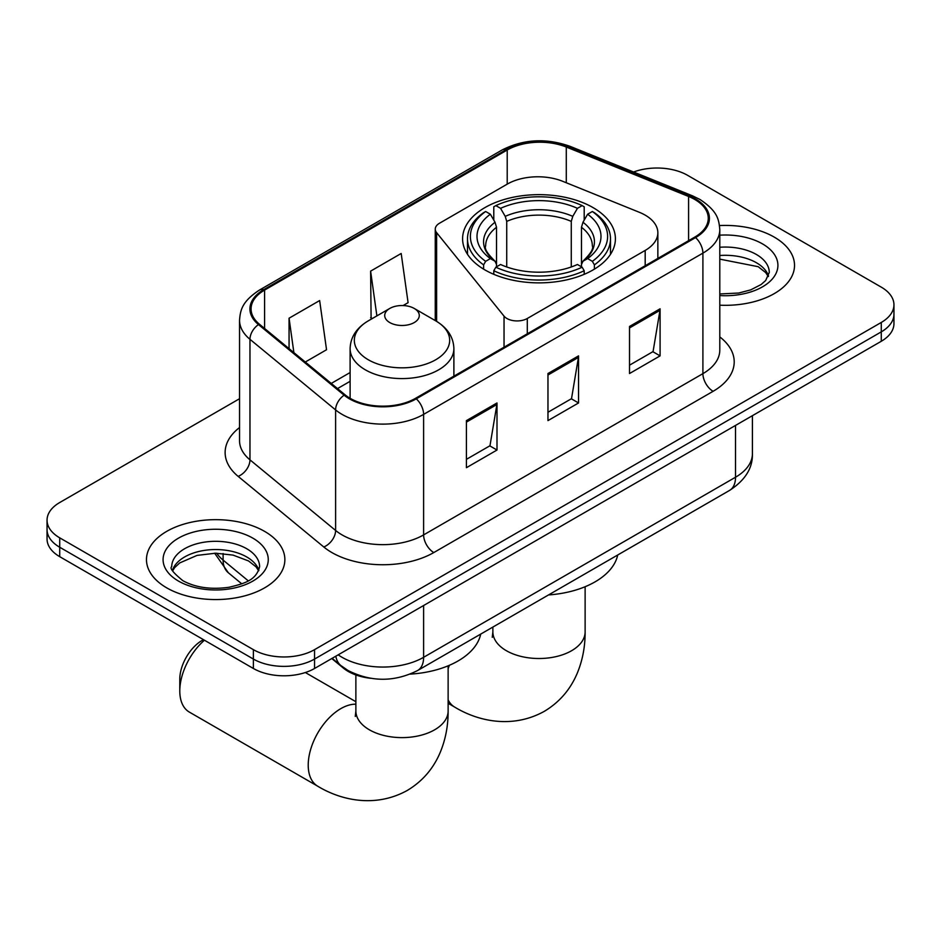<?xml version="1.0" encoding="UTF-8"?>
<svg xmlns="http://www.w3.org/2000/svg" width="941" height="941" viewBox="0 0 941 941"><rect width="100%" height="100%" fill="white"/><g stroke="black" fill="none" stroke-linecap="round" stroke-linejoin="round"><path stroke-width="1.41" d="M645.185 215.124A43.251 24.972 0 0 0 639.409 212.325L562.671 181.295A43.251 24.972 0 0 0 507.293 184.095L439.482 223.252A14.421 8.328 0 0 0 435.26 229.134A14.421 8.328 0 0 0 436.612 232.65L504.035 316.129A14.421 8.328 0 0 0 527.289 318.493L645.185 250.424A43.251 24.972 0 0 0 657.853 232.768A43.251 24.972 0 0 0 645.185 215.124M593.018 207.573A76.397 44.109 0 0 0 509.763 198.01A76.397 44.109 0 0 0 462.596 238.767A76.397 44.109 0 0 0 484.98 269.949A76.397 44.109 0 0 0 568.235 279.512A76.397 44.109 0 0 0 615.402 238.767A76.397 44.109 0 0 0 593.018 207.573M370.707 678.296A43.251 24.972 180 0 1 343.359 668.086L331.773 658.535M239.543 398.713L59.718 502.529A43.251 24.972 0 0 0 47.05 520.185L47.05 539.017A43.251 24.972 0 0 0 59.718 556.672L253.388 668.486A43.251 24.972 0 0 0 314.541 668.486L881.282 341.277A43.251 24.972 0 0 0 893.95 323.633L893.95 314.212A43.251 24.972 0 0 1 881.282 331.867A43.251 24.972 0 0 0 893.95 314.212L893.95 304.79A43.251 24.972 0 0 0 881.282 287.146L687.612 175.332A43.251 24.972 0 0 0 633.564 172.015M47.05 520.185A43.251 24.972 0 0 0 59.718 537.84L253.388 649.655A43.251 24.972 0 0 0 314.541 649.655L314.541 659.065L881.282 331.867L314.541 659.065A43.251 24.972 0 0 1 253.388 659.065A43.251 24.972 0 0 0 314.541 659.065L314.541 668.486M59.718 537.84L59.718 547.25L253.388 659.065L59.718 547.25A43.251 24.972 0 0 1 47.05 529.607A43.251 24.972 0 0 0 59.718 547.25L59.718 556.672M774.255 237.12A69.199 39.945 0 0 0 719.512 225.558A69.199 39.945 0 0 1 774.255 237.12A69.199 39.945 0 0 1 794.522 265.362A69.199 39.945 0 0 0 774.255 237.12M264.597 531.371A69.199 39.945 0 0 0 189.188 522.702A69.199 39.945 0 0 0 146.478 559.613A69.199 39.945 0 0 0 166.745 587.866A69.199 39.945 0 0 0 242.155 596.523A69.199 39.945 0 0 0 284.864 559.613A69.199 39.945 0 0 0 264.597 531.371A69.199 39.945 0 0 0 189.188 522.702A69.199 39.945 0 0 0 146.478 559.613A69.199 39.945 0 0 0 166.745 587.866A69.199 39.945 0 0 0 242.155 596.523A69.199 39.945 0 0 0 284.864 559.613A69.199 39.945 0 0 0 264.597 531.371M694.752 199.457A46.133 26.63 180 0 1 708.255 218.288A46.133 26.63 180 0 1 694.752 237.12L415.452 398.361A46.133 26.63 180 0 1 345.053 394.808L259.41 324.198A46.133 26.63 180 0 1 251.071 308.919A46.133 26.63 180 0 1 264.586 290.087L507.211 150.007A46.133 26.63 180 0 1 566.282 147.031L688.589 196.469A46.133 26.63 180 0 1 694.752 199.457M695.564 198.986A47.285 27.301 0 0 0 689.247 195.928L566.952 146.478A47.285 27.301 0 0 0 506.399 149.537L263.762 289.616A47.285 27.301 0 0 0 258.469 324.574L344.112 395.185A47.285 27.301 0 0 0 416.275 398.831L695.564 237.591A47.285 27.301 0 0 0 695.564 198.986M466.418 420.615L466.418 467.689L497.001 450.033L497.001 402.96L466.418 420.615M466.418 459.337L489.979 445.74L496.883 404.524A11.527 6.658 -120 0 0 497.001 402.96M489.767 445.858L497.001 450.033M629.517 326.456L629.517 373.53L660.088 355.874L660.088 308.801L629.517 326.456M629.517 365.179L653.066 351.581L659.97 310.365A11.527 6.658 -120 0 0 660.088 308.801M652.854 351.699L660.088 355.874M547.968 373.53L547.968 420.615L578.55 402.96L578.55 355.874L547.968 373.53M547.968 412.264L571.516 398.666L578.421 357.439A11.527 6.658 -120 0 0 578.55 355.874M571.316 398.784L578.55 402.96M719.794 305.19A69.199 39.945 0 0 0 794.522 265.362A69.199 39.945 0 0 1 719.794 305.19M314.541 649.655L881.282 322.445A43.251 24.972 0 0 0 893.95 304.79M305.284 362.026L326.539 349.746L319.646 300.555L289.063 318.211L289.063 348.64M403.124 305.543L408.088 302.673L401.184 253.482L370.613 271.137L371.095 317.929M372.46 318.434L370.613 317.74M370.613 271.137L376.882 315.882M289.063 318.211L293.886 352.628M483.603 269.138L483.603 264.868L485.65 261.327A68.622 39.616 0 0 1 485.65 211.502L490.367 214.219A61.988 35.782 0 0 0 490.367 258.599L495.025 261.245L496.53 264.539L496.53 266.809M496.53 264.539L496.53 227.275L495.025 222.252L490.367 214.219M493.79 220.123L493.79 206.785L495.848 205.609A68.622 39.616 0 0 1 582.15 205.609L577.433 208.337A61.988 35.782 0 0 0 500.565 208.337L505.223 216.359L506.728 221.394L506.728 266.962M571.269 266.962L571.269 221.394L572.775 216.359L577.433 208.337M548.532 594.935A79.279 45.78 0 0 0 617.708 555.002M493.79 270.749A71.504 41.275 0 0 0 584.196 270.749L582.15 267.209A68.622 39.616 0 0 1 495.848 267.209L493.79 270.749L493.79 274.325M584.196 274.325L584.196 270.749M485.65 211.502L483.603 212.666A71.504 41.275 0 0 0 467.501 238.767A71.504 41.275 0 0 0 483.603 264.868M582.15 205.609L584.196 206.785L584.196 220.123M495.848 267.209L500.565 264.492A61.988 35.782 0 0 0 577.433 264.492L582.15 267.209M490.367 258.599L485.65 261.327M500.565 208.337L495.848 205.609M495.025 222.252A55.448 32.018 0 0 0 495.025 261.245L495.284 261.422C487.414 253.799 484.203 248.636 485.662 245.907A53.331 30.794 0 0 1 496.53 227.275M594.394 264.868A71.504 41.275 0 0 0 610.497 238.767A71.504 41.275 0 0 0 594.394 212.666L592.348 211.502A68.622 39.616 0 0 1 592.348 261.327L594.394 264.868L594.394 269.138M592.348 261.327L587.631 258.599A61.988 35.782 0 0 0 587.631 214.219L592.348 211.502M587.631 214.219L582.973 222.252L581.467 227.275L581.467 264.539L582.973 261.245L587.631 258.599M581.467 227.275A53.331 30.794 0 0 1 592.336 245.907C593.783 248.647 590.572 253.823 582.702 261.422L582.973 261.245A55.448 32.018 0 0 0 582.973 222.252M581.467 266.809L581.467 264.539M204.432 640.221A46.133 26.63 120 0 0 179.79 690.976L179.79 679.202A31.712 18.314 -60 0 1 202.221 640.362L203.444 639.657L202.221 640.362M179.79 690.976A46.133 26.63 120 0 0 189.341 712.09L317.776 786.241A46.133 26.63 -60 0 1 310.706 749.271A46.133 26.63 -60 0 1 340.842 708.62A46.133 26.63 -60 0 1 355.874 704.186M389.774 322.563A17.303 9.986 0 0 0 414.228 322.563A17.303 9.986 0 0 0 414.228 308.448L435.707 320.846A47.673 27.524 0 0 1 435.707 359.768A47.673 27.524 0 0 1 368.296 359.768A47.673 27.524 0 0 1 368.296 320.846C356.557 327.821 350.487 337.078 350.111 348.629A51.896 29.959 0 0 0 365.308 369.813A51.896 29.959 0 0 0 421.862 376.306A51.896 29.959 0 0 0 453.891 348.629C453.515 337.078 447.457 327.821 435.707 320.846L414.228 308.448A17.303 9.986 0 0 0 389.774 308.448A17.303 9.986 0 0 0 389.774 322.563M410.217 674.121A79.279 45.78 0 0 0 480.71 634.093M343.359 667.475L343.359 668.086M436.612 232.65L436.612 321.375M504.035 316.129L504.035 347.229M527.289 318.493L527.289 333.796M645.185 250.424L645.185 265.727M338.195 654.83A57.66 33.288 0 0 0 342.065 657.3A57.66 33.288 0 0 0 423.615 657.3L735.521 477.228A57.66 33.288 0 0 0 752.412 453.691C752.835 467.995 745.213 480.239 729.546 490.426L417.639 670.51A28.83 16.644 60 0 0 423.615 657.3L423.615 605.522M735.521 425.438L735.521 477.228A28.83 16.644 60 0 1 729.546 490.426M335.855 656.183A28.83 19.279 129.5 0 0 340.877 665.558L332.126 658.335M881.282 341.277L881.282 322.445M253.388 668.486L253.388 649.655M216.689 553.214A57.66 33.288 0 0 0 223.099 560.095L223.099 553.543M241.778 583.843L228.381 572.798A28.83 19.279 129.5 0 1 223.099 560.095L248.236 580.82M719.794 336.913A72.081 41.616 180 0 1 713.102 391.303L433.801 552.555A14.421 8.328 60 0 1 423.615 534.9L702.903 373.648A57.66 33.288 0 0 0 719.794 350.111L719.794 229.58A57.66 33.288 180 0 1 702.903 253.129A14.421 8.328 -120 0 0 695.564 237.591M433.801 552.555A72.081 41.616 180 0 1 331.879 552.555A72.081 41.616 180 0 1 323.798 546.992L238.155 476.381A72.081 41.616 180 0 1 239.543 427.543M342.065 534.9A57.66 33.288 0 0 0 423.615 534.9L423.615 414.369A57.66 33.288 180 0 1 335.608 409.923L249.965 339.313A57.66 33.288 180 0 1 239.543 320.222L239.543 440.741A57.66 33.288 0 0 0 249.965 459.843L335.608 530.453A57.66 33.288 0 0 0 342.065 534.9M719.794 229.58C718.865 219.676 717.948 211.431 699.916 199.445L692.341 195.763A14.421 6.752 112 0 0 689.247 195.928M692.341 195.763L570.034 146.326C546.156 137.88 523.49 139.103 502.047 150.007A14.421 8.328 60 0 1 506.399 149.537M263.762 289.616A14.421 8.328 -120 0 0 259.41 290.087C241.931 301.543 240.343 310.177 239.543 320.222M258.469 324.574A14.421 9.645 129.5 0 0 249.965 339.313L249.965 459.843A14.421 9.645 -50.5 0 1 238.155 476.381M570.034 146.326A14.421 6.752 112 0 0 566.952 146.478M344.112 395.185A14.421 9.645 129.5 0 0 335.608 409.923L335.608 530.453A14.421 9.645 -50.5 0 1 323.798 546.992M416.275 398.831A14.421 8.328 60 0 1 423.615 414.369L702.903 253.129L702.903 373.648A14.421 8.328 60 0 0 713.102 391.303M264.586 290.087L264.586 328.456M688.589 196.469L688.589 240.673M566.282 147.031L566.282 182.754M507.211 150.007L507.211 184.142M350.111 372.542L331.244 383.422M547.968 375.024L578.421 357.439M629.517 327.939L659.97 310.365M466.418 422.109L496.883 404.524M768.538 276.054A43.933 25.372 0 0 0 756.399 262.727A43.933 25.372 0 0 0 719.794 255.505M719.794 293.957L738.744 293.027L750.695 289.887L761.116 284.535L765.668 280.524L769.268 272.431A43.933 25.372 0 0 0 756.399 254.493A43.933 25.372 0 0 0 719.794 247.26M719.794 295.556A52.59 30.359 0 0 0 772.784 278.442A52.59 30.359 0 0 0 762.516 243.895A52.59 30.359 0 0 0 719.794 235.179M585.126 586.725L585.126 631.882A46.133 26.63 180 0 1 571.61 650.713A46.133 26.63 180 0 1 506.376 650.713A46.133 26.63 180 0 1 492.872 631.882L492.261 637.328M585.126 631.882C585.208 646.62 582.55 660.476 577.162 673.438C570.234 689.753 559.236 702.421 544.145 711.431C511.963 729.169 477.569 721.018 454.774 707.15A46.133 26.63 -60 0 1 448.128 699.904M448.128 668.792A46.133 26.63 -60 0 1 449.351 665.299M571.269 221.394A53.331 30.794 0 0 0 506.728 221.394M572.775 216.359A55.448 32.018 0 0 0 505.223 216.359M448.128 665.816L448.128 710.984A46.133 26.63 180 0 1 434.624 729.816A46.133 26.63 180 0 1 369.39 729.816A46.133 26.63 180 0 1 355.874 710.984L355.275 716.419M258.881 570.305A43.933 25.372 0 0 0 246.742 556.978A43.933 25.372 0 0 0 202.633 550.685A43.933 25.372 0 0 0 172.462 570.305M246.742 548.744A43.933 25.372 0 0 0 198.857 543.239A43.933 25.372 0 0 0 171.733 566.682C169.427 568.035 173.12 572.693 182.813 580.656C195.481 587.584 210.913 589.784 229.086 587.266C245.213 583.338 256.246 580.138 259.61 566.682A43.933 25.372 0 0 0 246.742 548.744M178.484 581.079A52.59 30.359 0 0 0 252.858 581.079A52.59 30.359 0 0 0 252.858 538.146A52.59 30.359 0 0 0 178.484 538.146A52.59 30.359 0 0 0 178.484 581.079M435.26 229.134L435.26 320.587M657.853 232.768L657.853 258.422M417.639 670.51C394.444 682.166 371.236 682.166 348.041 670.51L340.877 665.558M752.412 453.691L752.412 415.687M228.381 572.798L214.654 553.214M502.047 150.007L259.41 290.087M350.111 381.317L337.513 388.586M768.327 276.548L765.668 272.572L758.187 266.691L719.794 259.14M454.774 707.15L448.128 703.303M467.501 254.305L467.501 238.767M610.497 254.305L610.497 238.767M492.872 627.071L492.872 631.882M448.128 710.984C448.21 725.711 445.552 739.567 440.165 752.529C433.248 768.856 422.238 781.512 407.147 790.522C374.965 808.26 340.571 800.109 317.776 786.241M453.891 376.177L453.891 348.629M350.111 398.302L350.111 348.629M389.774 308.448L368.296 320.846M355.874 701.704L305.355 672.533M355.874 674.944L355.874 710.984M258.669 570.799L256.011 566.811L248.53 560.942L233.074 555.108L215.63 553.202L197.045 555.402L179.696 562.941L174.673 567.599L172.674 570.799"/></g></svg>
